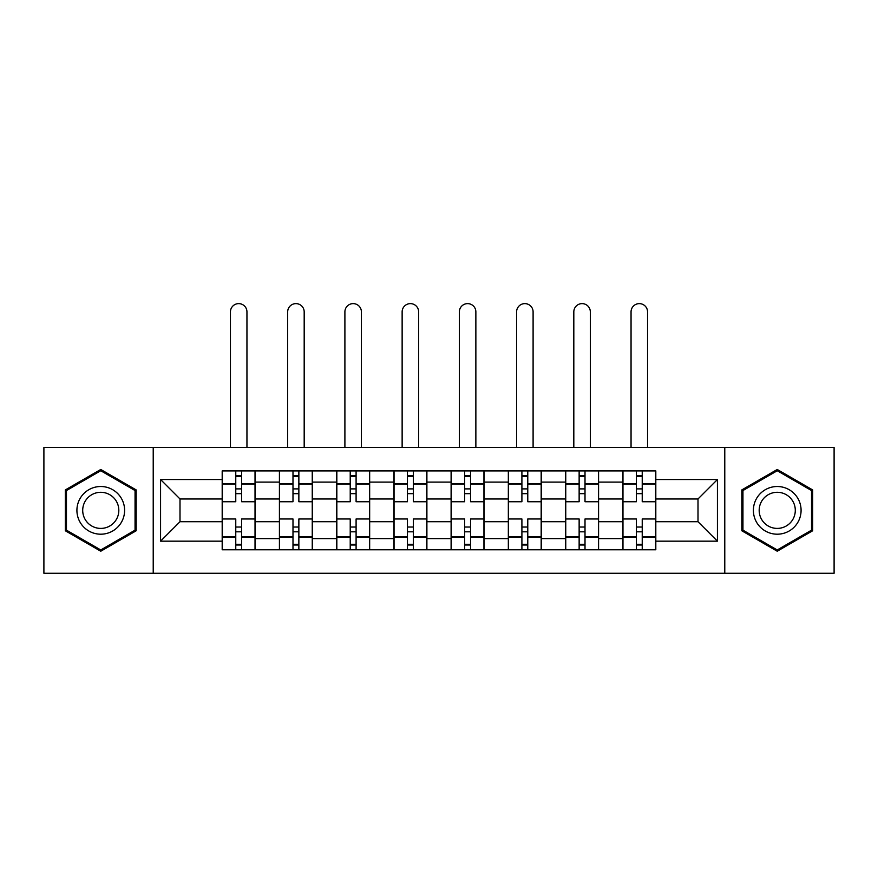 <?xml version="1.0" encoding="UTF-8"?>
<svg xmlns="http://www.w3.org/2000/svg" width="878" height="878" viewBox="0 0 878 878"><rect width="100%" height="100%" fill="white"/><g stroke="black" fill="none" stroke-linecap="round" stroke-linejoin="round"><path stroke-width="1.32" d="M724.778 573.268L834.1 573.268L834.1 447.44L43.9 447.44L43.9 573.268L724.778 573.268L724.778 447.44M279.423 549.782L279.423 482.099L255.202 482.099L255.202 549.782M255.202 482.099L255.202 470.915M279.423 482.099L279.423 470.915M312.436 470.915L312.436 549.782M336.647 549.782L336.647 470.915M369.66 470.915L369.66 549.782M393.882 549.782L393.882 470.915M426.895 470.915L426.895 549.782M451.105 549.782L451.105 470.915M484.118 470.915L484.118 549.782M508.34 549.782L508.34 470.915M541.353 470.915L541.353 549.782M565.564 549.782L565.564 470.915M598.576 470.915L598.576 549.782M622.798 549.782L622.798 470.915M622.798 521.719L598.576 521.719M565.564 521.719L541.353 521.719M508.34 521.719L484.118 521.719M451.105 521.719L426.895 521.719M393.882 521.719L369.66 521.719M336.647 521.719L312.436 521.719M279.423 521.719L255.202 521.719M622.798 498.978L598.576 498.978M565.564 498.978L541.353 498.978M508.34 498.978L484.118 498.978M451.105 498.978L426.895 498.978M393.882 498.978L369.66 498.978M336.647 498.978L312.436 498.978M279.423 498.978L255.202 498.978M180.001 521.719L222.189 521.719L222.189 498.978L180.001 498.978L180.001 521.719L160.564 541.166L160.564 479.531L222.189 479.531L222.189 498.978M655.811 498.978L655.811 521.719L697.999 521.719L697.999 498.978L655.811 498.978L655.811 470.915L222.189 470.915L222.189 479.531M655.811 479.531L717.436 479.531L717.436 541.166L655.811 541.166L655.811 521.719M222.189 521.719L222.189 549.782L655.811 549.782L655.811 541.166M222.189 541.166L160.564 541.166M153.222 573.268L153.222 447.44M136.167 489.913L100.761 469.478L65.356 489.913L65.356 530.784L100.761 551.23L136.167 530.784L136.167 489.913M812.644 489.913L777.239 469.478L741.833 489.913L741.833 530.784L777.239 551.23L812.644 530.784L812.644 489.913M241.637 544.283L235.765 544.283M235.765 476.414L241.637 476.414M298.86 544.283L292.989 544.283M292.989 476.414L298.86 476.414M356.095 544.283L350.223 544.283M350.223 476.414L356.095 476.414M413.318 544.283L407.447 544.283M407.447 476.414L413.318 476.414M470.553 544.283L464.681 544.283M464.681 476.414L470.553 476.414M527.777 544.283L521.905 544.283M521.905 476.414L527.777 476.414M585.011 544.283L579.14 544.283M579.14 476.414L585.011 476.414M642.235 544.283L636.363 544.283M636.363 476.414L642.235 476.414M160.564 479.531L180.001 498.978M697.999 521.719L717.436 541.166M697.999 498.978L717.436 479.531M255.026 549.782L255.026 501.733L241.637 501.733L241.637 470.915M235.765 470.915L235.765 501.733L222.375 501.733L222.375 470.915M246.948 447.44L246.948 311.888A8.253 8.253 0 0 0 238.695 303.623A8.253 8.253 0 0 0 230.442 311.888L230.442 447.44M255.026 501.733L255.026 470.915M222.375 549.782L222.375 518.975L235.765 518.975L235.765 549.782M241.637 549.782L241.637 518.975L255.026 518.975M235.765 493.655L241.637 493.655M222.375 518.975L222.375 501.733M241.637 527.041L235.765 527.041M241.637 545.019L235.765 545.019M235.765 531.816L241.637 531.816M241.637 488.892L235.765 488.892M235.765 475.678L241.637 475.678M80.107 522.278A23.849 23.849 0 0 0 112.68 531.003A23.849 23.849 0 0 0 121.416 498.43A23.849 23.849 0 0 0 88.843 489.704A23.849 23.849 0 0 0 80.107 522.278M85.122 519.381A18.054 18.054 0 0 0 109.794 525.988A18.054 18.054 0 0 0 116.401 501.327A18.054 18.054 0 0 0 91.74 494.72A18.054 18.054 0 0 0 85.122 519.381M100.761 470.74L135.058 490.55L135.058 530.158L100.761 549.957L66.465 530.158L66.465 490.55L100.761 470.74M756.584 522.278A23.849 23.849 0 0 0 789.157 531.003A23.849 23.849 0 0 0 797.893 498.43A23.849 23.849 0 0 0 765.32 489.704A23.849 23.849 0 0 0 756.584 522.278M761.599 519.381A18.054 18.054 0 0 0 786.26 525.988A18.054 18.054 0 0 0 792.878 501.327A18.054 18.054 0 0 0 768.206 494.72A18.054 18.054 0 0 0 761.599 519.381M777.239 470.74L811.535 490.55L811.535 530.158L777.239 549.957L742.942 530.158L742.942 490.55L777.239 470.74M312.25 549.782L312.25 501.733L298.86 501.733L298.86 470.915M292.989 470.915L292.989 501.733L279.599 501.733L279.599 470.915M304.183 447.44L304.183 311.888A8.253 8.253 0 0 0 295.93 303.623A8.253 8.253 0 0 0 287.677 311.888L287.677 447.44M312.25 501.733L312.25 470.915M279.599 549.782L279.599 518.975L292.989 518.975L292.989 549.782M298.86 549.782L298.86 518.975L312.25 518.975M292.989 493.655L298.86 493.655M279.599 518.975L279.599 501.733M298.86 527.041L292.989 527.041M298.86 545.019L292.989 545.019M292.989 531.816L298.86 531.816M298.86 488.892L292.989 488.892M292.989 475.678L298.86 475.678M369.484 549.782L369.484 501.733L356.095 501.733L356.095 470.915M350.223 470.915L350.223 501.733L336.834 501.733L336.834 470.915M361.407 447.44L361.407 311.888A8.253 8.253 0 0 0 353.154 303.623A8.253 8.253 0 0 0 344.9 311.888L344.9 447.44M369.484 501.733L369.484 470.915M336.834 549.782L336.834 518.975L350.223 518.975L350.223 549.782M356.095 549.782L356.095 518.975L369.484 518.975M350.223 493.655L356.095 493.655M336.834 518.975L336.834 501.733M356.095 527.041L350.223 527.041M356.095 545.019L350.223 545.019M350.223 531.816L356.095 531.816M356.095 488.892L350.223 488.892M350.223 475.678L356.095 475.678M426.708 549.782L426.708 501.733L413.318 501.733L413.318 470.915M407.447 470.915L407.447 501.733L394.057 501.733L394.057 470.915M418.641 447.44L418.641 311.888A8.253 8.253 0 0 0 410.388 303.623A8.253 8.253 0 0 0 402.135 311.888L402.135 447.44M426.708 501.733L426.708 470.915M394.057 549.782L394.057 518.975L407.447 518.975L407.447 549.782M413.318 549.782L413.318 518.975L426.708 518.975M407.447 493.655L413.318 493.655M394.057 518.975L394.057 501.733M413.318 527.041L407.447 527.041M413.318 545.019L407.447 545.019M407.447 531.816L413.318 531.816M413.318 488.892L407.447 488.892M407.447 475.678L413.318 475.678M483.943 549.782L483.943 501.733L470.553 501.733L470.553 470.915M464.681 470.915L464.681 501.733L451.292 501.733L451.292 470.915M475.865 447.44L475.865 311.888A8.253 8.253 0 0 0 467.612 303.623A8.253 8.253 0 0 0 459.359 311.888L459.359 447.44M483.943 501.733L483.943 470.915M451.292 549.782L451.292 518.975L464.681 518.975L464.681 549.782M470.553 549.782L470.553 518.975L483.943 518.975M464.681 493.655L470.553 493.655M451.292 518.975L451.292 501.733M470.553 527.041L464.681 527.041M470.553 545.019L464.681 545.019M464.681 531.816L470.553 531.816M470.553 488.892L464.681 488.892M464.681 475.678L470.553 475.678M541.166 549.782L541.166 501.733L527.777 501.733L527.777 470.915M521.905 470.915L521.905 501.733L508.516 501.733L508.516 470.915M533.1 447.44L533.1 311.888A8.253 8.253 0 0 0 524.846 303.623A8.253 8.253 0 0 0 516.593 311.888L516.593 447.44M541.166 501.733L541.166 470.915M508.516 549.782L508.516 518.975L521.905 518.975L521.905 549.782M527.777 549.782L527.777 518.975L541.166 518.975M521.905 493.655L527.777 493.655M508.516 518.975L508.516 501.733M527.777 527.041L521.905 527.041M527.777 545.019L521.905 545.019M521.905 531.816L527.777 531.816M527.777 488.892L521.905 488.892M521.905 475.678L527.777 475.678M598.401 549.782L598.401 501.733L585.011 501.733L585.011 470.915M579.14 470.915L579.14 501.733L565.75 501.733L565.75 470.915M590.323 447.44L590.323 311.888A8.253 8.253 0 0 0 582.07 303.623A8.253 8.253 0 0 0 573.817 311.888L573.817 447.44M598.401 501.733L598.401 470.915M565.75 549.782L565.75 518.975L579.14 518.975L579.14 549.782M585.011 549.782L585.011 518.975L598.401 518.975M579.14 493.655L585.011 493.655M565.75 518.975L565.75 501.733M585.011 527.041L579.14 527.041M585.011 545.019L579.14 545.019M579.14 531.816L585.011 531.816M585.011 488.892L579.14 488.892M579.14 475.678L585.011 475.678M655.625 549.782L655.625 501.733L642.235 501.733L642.235 470.915M636.363 470.915L636.363 501.733L622.974 501.733L622.974 470.915M647.558 447.44L647.558 311.888A8.253 8.253 0 0 0 639.305 303.623A8.253 8.253 0 0 0 631.052 311.888L631.052 447.44M655.625 501.733L655.625 470.915M622.974 549.782L622.974 518.975L636.363 518.975L636.363 549.782M642.235 549.782L642.235 518.975L655.625 518.975M636.363 493.655L642.235 493.655M622.974 518.975L622.974 501.733M642.235 527.041L636.363 527.041M642.235 545.019L636.363 545.019M636.363 531.816L642.235 531.816M642.235 488.892L636.363 488.892M636.363 475.678L642.235 475.678M565.564 482.099L541.353 482.099M508.34 482.099L484.118 482.099M451.105 482.099L426.895 482.099M393.882 482.099L369.66 482.099M336.647 482.099L312.436 482.099M622.798 482.099L598.576 482.099M565.564 538.598L541.353 538.598M508.34 538.598L484.118 538.598M451.105 538.598L426.895 538.598M393.882 538.598L369.66 538.598M336.647 538.598L312.436 538.598M279.423 538.598L255.202 538.598M622.798 538.598L598.576 538.598M255.026 483.569L241.637 483.569M235.765 483.569L222.375 483.569M235.765 484.063L222.375 484.063M235.765 536.645L222.375 536.645M235.765 537.127L222.375 537.127M255.026 537.127L241.637 537.127M255.026 484.063L241.637 484.063M255.026 536.645L241.637 536.645M312.25 483.569L298.86 483.569M292.989 483.569L279.599 483.569M292.989 484.063L279.599 484.063M292.989 536.645L279.599 536.645M292.989 537.127L279.599 537.127M312.25 537.127L298.86 537.127M312.25 484.063L298.86 484.063M312.25 536.645L298.86 536.645M369.484 483.569L356.095 483.569M350.223 483.569L336.834 483.569M350.223 484.063L336.834 484.063M350.223 536.645L336.834 536.645M350.223 537.127L336.834 537.127M369.484 537.127L356.095 537.127M369.484 484.063L356.095 484.063M369.484 536.645L356.095 536.645M426.708 483.569L413.318 483.569M407.447 483.569L394.057 483.569M407.447 484.063L394.057 484.063M407.447 536.645L394.057 536.645M407.447 537.127L394.057 537.127M426.708 537.127L413.318 537.127M426.708 484.063L413.318 484.063M426.708 536.645L413.318 536.645M483.943 483.569L470.553 483.569M464.681 483.569L451.292 483.569M464.681 484.063L451.292 484.063M464.681 536.645L451.292 536.645M464.681 537.127L451.292 537.127M483.943 537.127L470.553 537.127M483.943 484.063L470.553 484.063M483.943 536.645L470.553 536.645M541.166 483.569L527.777 483.569M521.905 483.569L508.516 483.569M521.905 484.063L508.516 484.063M521.905 536.645L508.516 536.645M521.905 537.127L508.516 537.127M541.166 537.127L527.777 537.127M541.166 484.063L527.777 484.063M541.166 536.645L527.777 536.645M598.401 483.569L585.011 483.569M579.14 483.569L565.75 483.569M579.14 484.063L565.75 484.063M579.14 536.645L565.75 536.645M579.14 537.127L565.75 537.127M598.401 537.127L585.011 537.127M598.401 484.063L585.011 484.063M598.401 536.645L585.011 536.645M655.625 483.569L642.235 483.569M636.363 483.569L622.974 483.569M636.363 484.063L622.974 484.063M636.363 536.645L622.974 536.645M636.363 537.127L622.974 537.127M655.625 537.127L642.235 537.127M655.625 484.063L642.235 484.063M655.625 536.645L642.235 536.645"/></g></svg>
